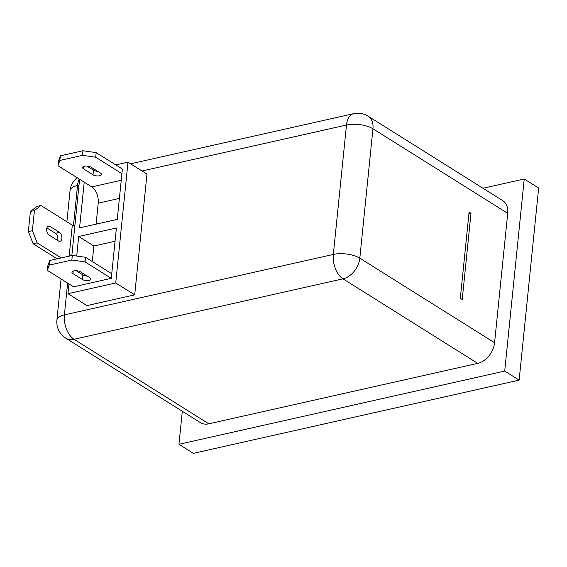 <?xml version="1.0" encoding="UTF-8"?>
<svg xmlns="http://www.w3.org/2000/svg" width="567" height="567" viewBox="0 0 567 567"><rect width="100%" height="100%" fill="white"/><g stroke="black" fill="none" stroke-linecap="round" stroke-linejoin="round"><path stroke-width="0.85" d="M46.678 228.955A4.742 2.75 77.3 0 0 49.088 235.05L58.578 241.003A4.742 2.75 77.3 0 0 60.059 241.322A4.742 2.75 77.3 0 0 61.881 237.304A4.742 2.75 77.3 0 0 59.457 232.378L49.967 226.424A4.742 2.75 77.3 0 0 48.486 226.113A4.742 2.75 77.3 0 0 46.678 228.955M73.83 270.906A4.742 1.928 -174.2 0 0 71.952 272.21A4.742 1.928 -174.2 0 0 72.902 273.535L82.392 279.488A4.742 1.928 -174.2 0 0 87.573 280.608A4.742 1.928 -174.2 0 0 90.883 279.12A4.742 1.928 -174.2 0 0 89.933 277.795L80.443 271.841A4.742 1.928 -174.2 0 0 73.83 270.906M97.715 171.333A4.742 1.928 5.8 0 1 93.491 170.22L86.857 166.053M99.643 175.756A4.742 1.928 5.8 0 1 93.023 174.82L83.533 168.867A4.742 1.928 5.8 0 1 82.584 167.534A4.742 1.928 5.8 0 1 85.9 166.053A4.742 1.928 5.8 0 1 91.074 167.173L100.565 173.126A4.742 1.928 5.8 0 1 101.521 174.452A4.742 1.928 5.8 0 1 99.643 175.756M68.961 283.911L67.969 293.692L86.949 305.599L134.705 294.861L146.973 174.09L127.993 162.183L115.781 164.926M67.969 293.692L115.725 282.954L127.993 162.183M94.958 169.604L93.165 170.008M79.593 179.243L71.839 255.533M58.018 165.706L58.486 161.106L60.329 155.84L59.861 160.44L58.018 165.706L84.207 182.135L79.564 227.856L117.27 219.386L122.38 169.058L96.184 152.629L95.717 157.229L121.912 173.665M47.38 270.374L47.848 265.774L49.698 260.508L49.23 265.108L47.38 270.374L73.575 286.81L111.281 278.333L116.391 228.012L78.685 236.489L93.874 246.014L92.293 261.529M76.701 256.043L78.685 236.489M482.985 188.251L524.227 178.988L504.715 371.073L178.952 444.294L182.312 411.259M208.791 423.818L477.74 363.369L342.978 278.829L74.022 339.279L208.791 423.818A18.98 13.395 122.1 0 1 200.456 422.649L65.694 338.102A18.98 13.395 -57.9 0 0 74.022 339.279A18.98 11.014 77.3 0 1 64.39 314.883L333.339 254.427L346.487 125.031L142.026 170.986M367.962 116.093A18.98 18.98 0 0 0 353.709 113.655A18.98 11.014 77.3 0 0 346.487 125.031A18.98 7.711 -174.2 0 1 372.958 128.78A18.98 13.395 -57.9 0 0 367.962 116.093L502.723 200.633A18.98 13.395 122.1 0 1 507.72 213.32L372.958 128.78L359.811 258.183L494.573 342.723L507.72 213.32M494.573 342.723A18.98 13.395 122.1 0 1 477.74 363.369M178.952 444.294L193.375 453.345L519.138 380.124L538.65 188.031L524.227 178.988M504.715 371.073L519.138 380.124M460.319 298.299L462.218 299.489L470.986 213.22L469.086 212.03L460.319 298.299M115.725 282.954L134.705 294.861M95.717 157.229L82.484 155.351L82.952 150.751L60.329 155.84M82.952 150.751L96.184 152.629M84.207 182.135L91.804 186.897L121.239 180.285M59.861 160.44L82.484 155.351M119.396 198.407L98.226 203.163L96.092 224.142M98.226 203.163A12.651 7.343 77.3 0 0 91.804 186.897M49.23 265.108L71.853 260.026L72.321 255.426L49.698 260.508M72.321 255.426L85.553 257.305L85.085 261.904L111.281 278.333M85.085 261.904L71.853 260.026M85.553 257.305L111.749 273.733M87.084 276.009A4.742 1.928 5.8 0 1 82.86 274.889L76.219 270.721M115.044 241.251L93.874 246.014M37.188 242.882L33.169 243.789L28.35 231.584L32.369 230.684L37.188 242.882L61.179 257.928M40.987 205.502L34.417 210.555L30.391 211.456L36.968 206.402L40.987 205.502L72.307 225.149L74.851 225.928M32.369 230.684L34.417 210.555M57.643 240.415A4.742 2.75 77.3 0 0 55.431 233.285L46.884 227.92M33.169 243.789L57.154 258.835M30.391 211.456L28.35 231.584M74.234 225.85A12.651 7.343 77.3 0 0 74.929 225.134M468.916 213.681L470.986 213.22M73.15 271.104L72.902 273.535M93.023 174.82L93.491 170.22M78.99 185.154L77.53 185.48L73.448 225.666M67.622 283.075L64.39 314.883A18.98 7.711 -174.2 0 0 56.898 320.107A18.98 18.98 0 0 0 65.694 338.102M83.533 168.867L83.781 166.429M82.86 274.889L82.392 279.488M69.16 256.135L72.307 225.149M55.431 233.285L59.457 232.378M47.288 227.027L49.967 226.424M79.252 179.03A18.98 11.014 77.3 0 0 77.53 185.48A18.98 7.711 -174.2 0 0 70.039 190.71L66.885 221.747M333.339 254.427A18.98 11.014 77.3 0 0 342.978 278.829A18.98 13.395 122.1 0 0 359.811 258.183A18.98 7.711 -174.2 0 0 333.339 254.427M77.169 177.719A18.98 18.98 0 0 0 70.039 190.71M61.073 278.964L56.898 320.107M353.709 113.655L130.587 163.806"/></g></svg>
